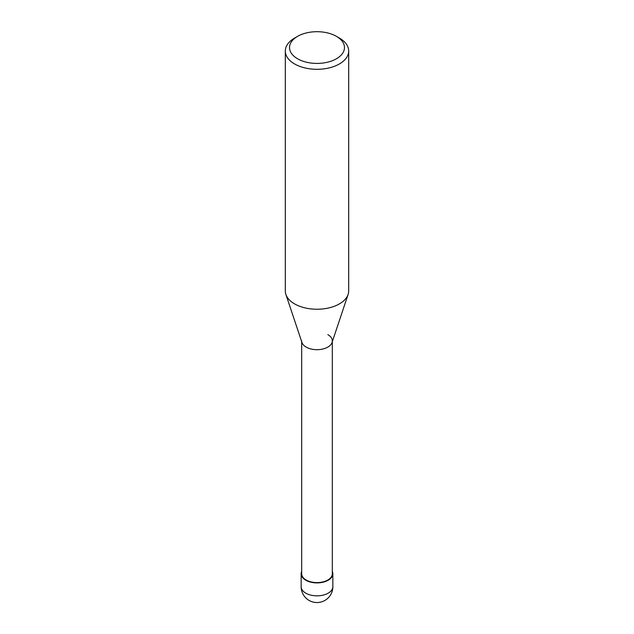 <?xml version="1.0" encoding="UTF-8"?>
<svg xmlns="http://www.w3.org/2000/svg" width="634" height="634" viewBox="0 0 634 634"><rect width="100%" height="100%" fill="white"/><g stroke="black" fill="none" stroke-linecap="round" stroke-linejoin="round"><path stroke-width="0.95" d="M339.412 38.072L336.424 36.344A27.468 15.858 180 0 1 336.424 58.772A27.468 15.858 180 0 1 297.576 58.772A27.468 15.858 180 0 1 297.576 36.344A27.468 15.858 180 0 1 336.424 36.344L339.412 38.072A31.692 18.299 0 0 1 348.692 51.005L348.692 290.943A31.692 18.299 180 0 1 348.121 294.414A31.692 18.299 180 0 1 326.288 308.441A31.692 18.299 180 0 1 294.588 303.884A31.692 18.299 180 0 1 285.879 294.414A31.692 18.299 180 0 1 285.308 290.943L285.308 51.005A31.692 18.299 0 0 0 294.588 63.947A31.692 18.299 0 0 0 329.125 67.917A31.692 18.299 0 0 0 348.692 51.005M297.576 36.344L294.588 38.072A31.692 18.299 0 0 0 285.308 51.005M285.879 294.414L301.958 342.526A15.319 8.844 0 0 0 306.167 347.099A15.319 8.844 0 0 0 321.486 349.302A15.319 8.844 0 0 0 332.042 342.526L348.121 294.414M301.681 340.846A15.319 8.844 0 0 0 306.167 347.099A15.319 8.844 0 0 0 322.864 349.017A15.319 8.844 0 0 0 332.319 340.846A15.319 8.844 0 0 0 327.833 334.594M301.681 341.694L301.681 573.754A15.319 8.844 0 0 0 306.167 580.007A15.319 8.844 0 0 0 322.864 581.925A15.319 8.844 0 0 0 332.319 573.754L332.319 341.694M301.681 571.408A15.85 9.145 0 0 0 301.15 573.754A15.85 9.145 0 0 0 305.794 580.221A15.85 9.145 0 0 0 323.063 582.21A15.85 9.145 0 0 0 332.85 573.754A15.85 9.145 0 0 0 332.319 571.408M305.794 593.162A15.85 9.145 180 0 1 301.15 586.696A15.85 15.85 0 0 0 309.075 600.414A15.85 15.85 0 0 0 332.85 586.696A15.85 9.145 180 0 1 323.063 595.144A15.85 9.145 180 0 1 305.794 593.162M301.15 573.754L301.15 586.696M332.85 573.754L332.85 586.696"/></g></svg>
